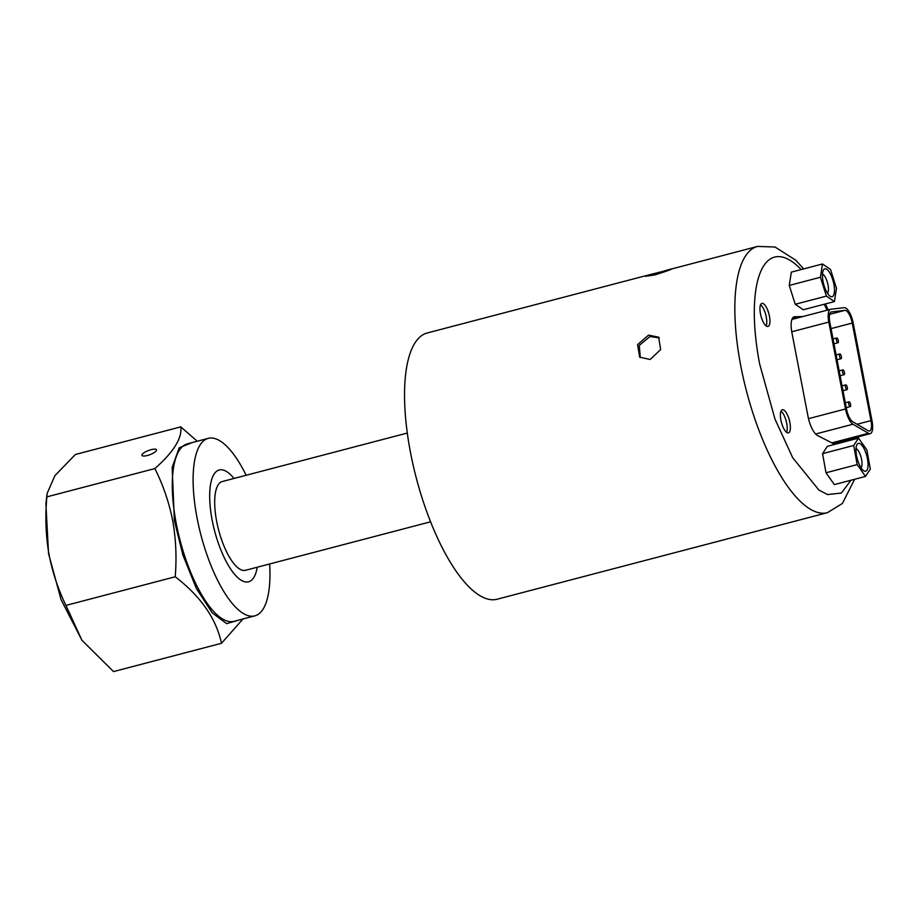 <?xml version="1.0" encoding="UTF-8"?>
<svg xmlns="http://www.w3.org/2000/svg" width="918" height="918" viewBox="0 0 918 918"><rect width="100%" height="100%" fill="white"/><g stroke="black" fill="none" stroke-linecap="round" stroke-linejoin="round"><path stroke-width="1.38" d="M246.15 475.272A91.754 31.614 75.3 0 0 208.283 438.356A91.754 31.614 75.3 0 0 196.636 515.675A91.754 31.614 75.3 0 0 254.802 615.875A91.754 31.614 75.3 0 0 269.617 563.973M254.802 615.875L233.964 621.337A91.754 31.614 -104.7 0 1 175.808 521.126A91.754 31.614 -104.7 0 1 187.456 443.819L208.283 438.356M47.082 493.551L45.9 503.741L48.551 553.634L61.047 599.557L81.943 640.294L65.947 605.41C57.937 588.954 52.223 571.535 48.78 553.152C45.728 534.609 45.097 515.847 46.898 496.856L47.082 493.551L54.931 475.616L75.425 454.479L180.789 426.87C182.292 438.047 173.663 451.943 154.867 468.57L46.898 496.856M154.867 468.57C163.094 484.934 169.038 502.307 172.699 520.678C175.946 539.118 176.784 557.823 175.223 576.779C200.686 596.31 216.109 618.48 221.49 643.288L113.511 671.586L81.943 640.294M147.35 455.5A7.803 2.192 159.1 0 1 141.957 455.362A7.803 2.192 159.1 0 1 151.126 449.671A7.803 2.192 159.1 0 1 156.53 449.809A7.803 2.192 159.1 0 1 147.35 455.5M192.183 442.579L179.228 447.777L172.159 467.503L174.374 520.667L182.854 554.954L196.395 588.541L212.253 612.903L226.62 623.643L240.642 619.581M221.49 643.288L243.006 618.962M197.255 441.248L180.789 426.87M175.223 576.779L65.947 605.41M407.305 433.044L222.259 481.537A45.877 15.813 75.3 0 0 216.441 520.196A45.877 15.813 75.3 0 0 245.519 570.296L430.565 521.803M233.987 478.462A57.811 19.921 75.3 0 0 219.241 469.993A57.811 19.921 75.3 0 0 211.897 518.704A57.811 19.921 75.3 0 0 248.537 581.828A57.811 19.921 75.3 0 0 257.247 567.221M650.196 274.562L663.381 271.28C679.561 266.231 670.232 270.167 654.557 275.01L645.549 276.284L650.196 274.562L427.306 332.959A137.631 47.426 75.3 0 0 409.83 448.925A137.631 47.426 75.3 0 0 497.074 599.236L827.37 512.692A137.631 47.426 -104.7 0 1 740.126 362.38A137.631 47.426 -104.7 0 1 757.602 246.414L672.056 268.848M857.286 437.048L857.297 438.471M850.997 480.229L841.358 493.058L827.543 494.561L818.89 490.04L792.682 457.726L774.987 419.101L759.679 364.125A122.955 42.366 -104.7 0 1 759.037 360.728A122.955 42.366 -104.7 0 1 801.162 269.571M659.319 337.893L650.013 336.516L639.295 345.363L640.294 357.607M650.116 359.5L639.674 357.125L637.562 344.629L648.556 335.139L658.631 337.17L660.65 349.574L650.116 359.5M780.862 419.847A11.923 4.108 -104.7 0 1 782.377 409.795A11.923 4.108 -104.7 0 1 789.939 422.819A11.923 4.108 -104.7 0 1 788.424 432.871A11.923 4.108 -104.7 0 1 780.862 419.847M786.588 432.332A11.923 4.108 75.3 0 0 786.772 423.657A11.923 4.108 75.3 0 0 781.046 411.172M760.402 313.44A11.923 4.108 -104.7 0 1 761.917 303.388A11.923 4.108 -104.7 0 1 769.479 316.412A11.923 4.108 -104.7 0 1 767.964 326.464A11.923 4.108 -104.7 0 1 760.402 313.44M766.128 325.924A11.923 4.108 75.3 0 0 766.312 317.249A11.923 4.108 75.3 0 0 760.574 304.765M836.252 442.556A18.349 6.323 -104.7 0 1 834.772 443.646A18.349 6.323 -104.7 0 1 832.764 443.337L817.513 435.511A18.349 6.323 -104.7 0 1 807.989 416.29L791.936 332.798A18.349 6.323 -104.7 0 1 791.832 332.293A18.349 6.323 -104.7 0 1 794.162 316.836A18.349 6.323 -104.7 0 1 794.678 316.767L802.871 316.549M822.976 280.977A14.401 4.969 -104.7 0 1 823.457 269.972A14.401 4.969 -104.7 0 1 828.954 271.579A14.401 4.969 -104.7 0 1 833.934 284.58A14.401 4.969 -104.7 0 1 830.388 296.388A14.401 4.969 -104.7 0 1 822.976 280.977M827.508 293.324A10.282 3.546 75.3 0 0 828.047 285.188A10.282 3.546 75.3 0 0 822.459 274.057M815.62 434.019L852.948 424.231A14.677 5.06 -104.7 0 1 845.524 408.969L828.805 322.069A14.677 5.06 -104.7 0 1 830.595 309.286A14.677 5.06 -104.7 0 1 830.675 309.274L844.273 307.668A14.677 5.06 -104.7 0 1 853.258 323.331L872.02 420.88A14.677 5.06 -104.7 0 1 872.1 421.282A14.677 5.06 -104.7 0 1 870.241 433.652A14.677 5.06 -104.7 0 1 868.439 433.296L831.869 442.878M856.54 455.489A14.401 4.969 -104.7 0 1 857.033 444.484A14.401 4.969 -104.7 0 1 862.518 446.091A14.401 4.969 -104.7 0 1 867.499 459.08A14.401 4.969 -104.7 0 1 863.953 470.9A14.401 4.969 -104.7 0 1 856.54 455.489M861.073 467.836A10.282 3.546 75.3 0 0 861.612 459.7A10.282 3.546 75.3 0 0 856.024 448.558M831.341 311.936A11.923 4.108 75.3 0 0 831.295 311.948A11.923 4.108 75.3 0 0 829.78 322A11.923 4.108 75.3 0 0 829.838 322.333L846.557 409.233A11.923 4.108 75.3 0 0 852.592 421.637L868.072 430.703A11.923 4.108 75.3 0 0 869.541 430.99A11.923 4.108 75.3 0 0 870.987 420.605L852.225 323.067A11.923 4.108 75.3 0 0 844.927 310.341L831.249 311.971M850.596 404.505A2.479 0.849 -104.7 0 1 850.286 406.594A2.479 0.849 -104.7 0 1 848.714 403.886A2.479 0.849 -104.7 0 1 849.024 401.797A2.479 0.849 -104.7 0 1 850.596 404.505M841.393 356.632A2.479 0.849 -104.7 0 1 841.072 358.709A2.479 0.849 -104.7 0 1 839.5 356.012A2.479 0.849 -104.7 0 1 839.821 353.923A2.479 0.849 -104.7 0 1 841.393 356.632M844.457 372.582A2.479 0.849 -104.7 0 1 844.147 374.67A2.479 0.849 -104.7 0 1 842.575 371.974A2.479 0.849 -104.7 0 1 842.885 369.885A2.479 0.849 -104.7 0 1 844.457 372.582M838.318 340.67A2.479 0.849 -104.7 0 1 838.008 342.747A2.479 0.849 -104.7 0 1 836.436 340.05A2.479 0.849 -104.7 0 1 836.746 337.962A2.479 0.849 -104.7 0 1 838.318 340.67M847.337 387.568A2.479 0.849 -104.7 0 1 847.027 389.657A2.479 0.849 -104.7 0 1 845.455 386.948A2.479 0.849 -104.7 0 1 845.765 384.86A2.479 0.849 -104.7 0 1 847.337 387.568M852.948 424.231L868.439 433.296M830.595 309.286L791.924 319.418L830.515 309.309M853.717 445.482L857.171 464.6L865.479 476.442L870.321 469.098L866.879 449.969L858.56 438.138L853.717 445.482L822.562 453.641L827.393 446.297L858.56 438.138M799.704 317.387L792.991 317.559M822.494 263.971L820.428 277.259L826.407 296.112L834.416 301.586L836.482 288.298L830.515 269.444L822.494 263.971L791.339 272.141L789.262 285.429L820.428 277.259M857.171 464.6L826.005 472.77L822.562 453.641M865.479 476.442L834.324 484.601L826.005 472.77M834.416 301.586L803.25 309.745L795.24 304.271L789.262 285.429M826.407 296.112L795.24 304.271M663.381 271.28L671.861 268.882M870.987 420.605L857.068 424.254M852.225 323.067L831.054 328.621M844.927 310.341L829.62 314.346M808.506 418.665L845.524 408.969M791.741 331.777L828.805 322.069M793.691 317.02L794.678 316.767M824.215 304.248A122.955 42.366 -104.7 0 1 827.118 310.204M827.37 512.692L842.403 503.477L854.612 479.288M858.594 438.196L858.56 436.716M850.286 406.594L846.247 407.649M841.072 358.709L837.044 359.764M844.147 374.67L840.108 375.726M838.008 342.747L833.969 343.814M847.027 389.657L842.988 390.712M845.765 384.86L842.058 385.835M836.746 337.962L833.039 338.937M842.885 369.885L839.178 370.849M839.821 353.923L836.103 354.899M849.024 401.797L845.317 402.772M870.241 433.652L832.947 443.428M828.22 309.917L825.397 303.95M803.698 268.905L795.803 260.253L775.044 247.022L757.602 246.414"/></g></svg>
